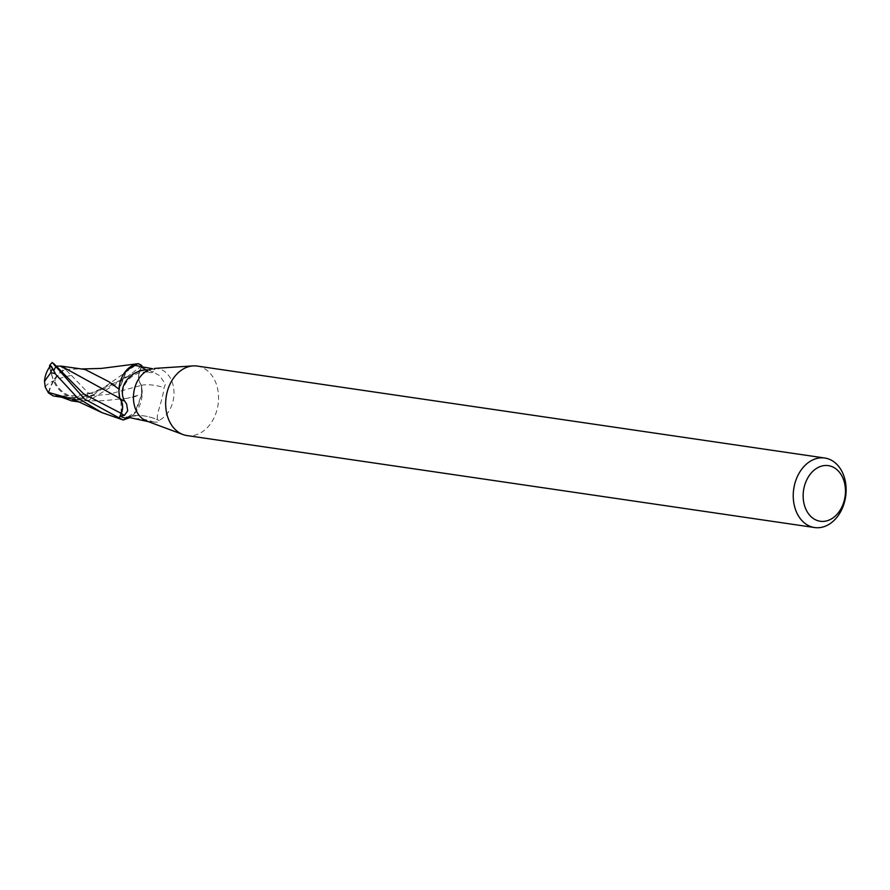<?xml version="1.0" encoding="UTF-8"?>
<svg xmlns="http://www.w3.org/2000/svg" width="890" height="890" viewBox="0 0 890 890"><rect width="100%" height="100%" fill="white"/><g stroke="black" fill="none" stroke-linecap="round" stroke-linejoin="round"><path stroke-width="0.67" stroke-dasharray="4.45 3.34" d="M154.526 368.416L154.526 368.416A26.934 20.114 -81.7 0 1 157.619 368.549A26.934 20.114 -81.7 0 1 173.105 385.214A26.934 20.114 -81.7 0 1 158.932 420.425C153.681 418.878 162.458 402.859 164.027 387.728L165.407 384.091L159.532 375.502L148.53 369.873L140.943 367.681A26.934 20.114 -81.7 0 0 134.679 365.189M197.202 366.057A35.133 26.233 -81.7 0 1 217.405 387.806A35.133 26.233 -81.7 0 1 187.022 435.577M66.872 397.652L108.213 394.426L141.41 385.337L141.61 386.082L141.41 385.337C138.284 381.053 137.794 376.014 139.975 370.24L141.899 365.757L139.975 370.24C137.794 376.003 138.273 381.042 141.41 385.337L141.733 394.671L141.41 385.337L142.2 391.3A25.12 18.757 -81.7 0 1 134.312 413.794L129.751 417.599M141.799 394.27L136.126 411.469L123.432 419.947L136.126 411.48L141.799 394.27L134.312 413.794A25.12 18.757 -81.7 0 1 131.553 416.253A25.12 18.757 -81.7 0 1 129.551 417.566M121.162 413.372L120.984 400.355M147.095 421.448L152.902 421.971A26.934 20.114 -81.7 0 1 149.809 421.849A26.934 20.114 -81.7 0 1 146.728 421.048M152.902 421.971L153.77 422.071C158.409 422.294 160.178 421.771 159.065 420.492L158.932 420.425M126.057 417.466C136.148 414.017 147.195 415.051 159.221 420.57L159.065 420.492A30.238 17.5 18.6 0 0 139.797 415.508A30.238 17.5 18.6 0 0 127.003 417.332M145.838 370.173A30.238 2.359 -135.3 0 0 149.464 372.443A30.238 2.359 -135.3 0 0 149.553 372.454A30.238 2.359 -135.3 0 0 148.686 369.94M152.791 368.894A31.751 2.481 -135.3 0 0 154.771 369.506A31.751 2.481 -135.3 0 0 154.771 369.461A31.751 2.481 -135.3 0 0 154.404 368.427M136.304 396.295L127.337 398.286L141.888 394.237L142.2 391.3A25.12 18.757 -81.7 0 0 141.354 385.248A12.594 9.401 -81.7 0 1 139.875 370.173L140.943 367.681M141.488 366.713L139.986 370.24C137.839 376.003 138.328 381.031 141.477 385.314M118.982 392.312L119.305 389.375L126.881 369.817M134.735 418.723A31.751 18.378 18.6 0 1 153.77 422.071M141.354 385.248A31.862 18.445 18.6 0 1 164.027 387.728M119.004 389.119L126.169 370.607L119.305 389.375M141.944 365.656L126.614 377.293L89.656 400.133L79.076 401.969M59.541 365.924L64.38 368.972A28.347 21.382 -37.4 0 0 53.511 380.508A25.354 21.404 -150.3 0 0 91.748 396.005L94.841 394.092A29.281 21.861 98.3 0 0 94.952 393.747L138.006 363.632M50.129 366.302A24.219 2.359 -111.8 0 0 53.723 380.764A24.219 2.359 -111.8 0 0 53.745 380.842A27.301 10.402 -52 0 0 48.961 392.824M71.434 375.413L88.243 392.991A27.835 20.782 -81.7 0 1 86.475 397.062A24.219 20.437 29.7 0 1 54.468 380.43A24.219 20.437 29.7 0 1 54.446 380.353A27.301 20.592 142.6 0 1 65.226 369.25L71.434 375.413A28.258 8.01 -11 0 0 54.468 380.43M56.504 396.473L66.739 397.641M61.744 397.263L55.77 395.56L53.222 395.939M64.38 368.972L65.226 369.25M48.527 392.334A28.347 10.791 128 0 1 53.511 380.508L54.446 380.353M49.64 366.98A25.354 2.47 68.2 0 0 53.511 380.508L53.745 380.842M94.841 394.092L86.475 397.062M88.243 392.991L94.952 393.747M65.526 369.617L79.599 368.849L85.262 369.572M108.825 381.665L111.817 383.635M127.337 398.286C109.236 399.832 103.963 401.657 82.848 400.411L76.929 399.588L82.848 400.411M76.929 399.588L67.662 397.841M52.254 362.464L54.468 365.734L55.803 366.135M139.875 370.173A43.988 25.465 18.6 0 1 148.53 369.873M75.105 400.189L123.721 378.762L139.986 370.24M91.748 396.005A29.281 21.861 -81.7 0 1 89.656 400.133M45.223 387.028A28.258 8.01 169 0 1 53.723 380.764M55.77 395.572L66.95 395.994L80.011 395.116L94.017 392.39L106.922 387.584L130.541 374.39M52.165 362.597L58.484 369.05L54.468 365.723M148.23 421.615L149.809 421.849M149.464 372.443C151.867 373.132 153.625 372.154 154.771 369.506M127.704 410.868L126.091 402.87M124.055 400.222C117.936 385.726 133.389 369.216 149.553 372.454M154.771 369.461L154.905 368.149M131.553 416.253L139.797 415.508M156.039 368.315L157.619 368.549M79.588 368.849L81.513 368.961M78.587 399.855L70.51 398.62"/><path stroke-width="1.33" d="M844.977 479.755A35.133 26.233 -81.7 0 1 814.584 527.536A35.133 26.233 -81.7 0 1 794.392 505.787A35.133 26.233 -81.7 0 1 824.774 458.016A35.133 26.233 -81.7 0 1 844.977 479.755M814.584 527.536L187.022 435.577A35.133 26.233 -81.7 0 1 182.995 434.543A35.133 26.233 -81.7 0 1 166.819 413.839A35.133 26.233 -81.7 0 1 193.052 365.901A35.133 26.233 -81.7 0 1 197.202 366.057L824.774 458.016M844.543 483.036A28.102 20.982 -81.7 0 1 830.492 519.415A28.102 20.982 -81.7 0 1 804.071 503.862A28.102 20.982 -81.7 0 1 818.121 467.484A28.102 20.982 -81.7 0 1 844.543 483.036M123.187 419.98L123.443 419.947A29.159 21.772 -81.7 0 1 119.282 417.855L121.162 413.372L119.238 417.966L84.461 398.987L52.254 362.464A29.281 29.281 0 0 0 49.74 365.278A25.354 2.47 68.2 0 1 53.823 370.663L55.158 373.233A29.281 21.861 98.3 0 0 55.047 373.578L77.619 397.986L101.783 412.56L123.187 419.98A29.27 21.861 -81.7 0 1 119.238 417.966M120.984 400.355L119.972 398.698M119.839 398.52L118.982 392.312A25.12 18.757 -81.7 0 1 126.881 369.817A25.12 18.757 -81.7 0 1 133.645 365.056L141.699 366.78A30.238 2.359 -135.3 0 0 145.838 370.173M120.239 415.942L121.318 413.45A12.594 9.401 -81.7 0 0 119.827 398.364A31.862 2.481 -135.3 0 0 124.055 400.222A31.862 2.481 -135.3 0 0 123.877 399.799L126.625 404.049L127.704 410.868L124.333 415.452L120.239 415.942A26.934 20.114 -81.7 0 0 126.692 418.456L127.548 418.556L126.057 417.466M127.003 417.332A30.238 17.5 18.6 0 0 125.968 417.777C125.79 416.954 128.716 417.265 134.735 418.723L148.23 421.615M182.995 434.543L146.728 421.048A26.934 20.114 -81.7 0 1 134.323 405.173A26.934 20.114 -81.7 0 1 148.496 369.973C134.468 368.683 116.99 383.434 123.877 399.799M141.699 366.78L152.502 368.716A31.751 2.481 -135.3 0 0 152.791 368.894M152.502 368.716L148.496 369.973M119.827 398.364A25.12 18.757 -81.7 0 1 118.982 392.312M156.039 368.315L154.404 368.427M133.645 365.056A26.934 20.114 -81.7 0 1 134.501 365.156A26.934 20.114 -81.7 0 1 134.679 365.189M141.488 366.713L141.944 365.656A29.27 21.861 -81.7 0 0 138.006 363.632L137.75 363.665A29.159 21.772 -81.7 0 1 141.899 365.757A29.159 21.772 -81.7 0 0 137.75 363.665L133.244 365.034L126.881 369.817M55.803 366.135L61.232 366.124L119.627 398.253C122.753 402.536 123.265 407.576 121.162 413.372L119.282 417.855A29.159 21.772 -81.7 0 0 123.443 419.947L129.751 417.599M129.551 417.566A25.12 18.757 -81.7 0 1 127.548 418.556M121.207 413.383C123.354 407.609 122.853 402.591 119.716 398.297M126.169 370.607L137.75 363.665L126.169 370.607M70.51 398.62L53.222 395.939L48.405 392.891L45.223 387.028L44.5 381.376L50.686 372.71A27.835 20.782 -81.7 0 1 52.454 368.638A24.219 2.359 -111.8 0 0 50.129 366.302A28.258 28.258 0 0 0 44.5 381.376M79.076 401.969L71.656 400.889L61.744 397.263M48.405 392.891A28.347 10.791 128 0 1 48.527 392.334M82.336 369.083L85.262 369.572L108.825 381.665L119.305 389.375M111.817 383.635L115.088 385.882M55.158 373.233L52.454 368.638M50.686 372.71L55.047 373.578M49.64 366.98A25.354 2.47 68.2 0 1 49.74 365.278M67.662 397.841L48.661 392.468M121.318 413.45A43.988 3.427 -135.3 0 0 124.333 415.452M71.656 400.889L75.105 400.189M53.734 363.609L83.482 393.747L121.162 413.372M53.823 370.663A29.281 21.861 -81.7 0 1 55.914 366.535M154.504 368.416L193.052 365.901M81.513 368.961L101.338 368.416L136.548 363.888M101.783 412.56L79.343 402.091C77.174 400.678 68.897 397.952 66.183 397.496M61.232 366.124L83.237 369.205"/></g></svg>
